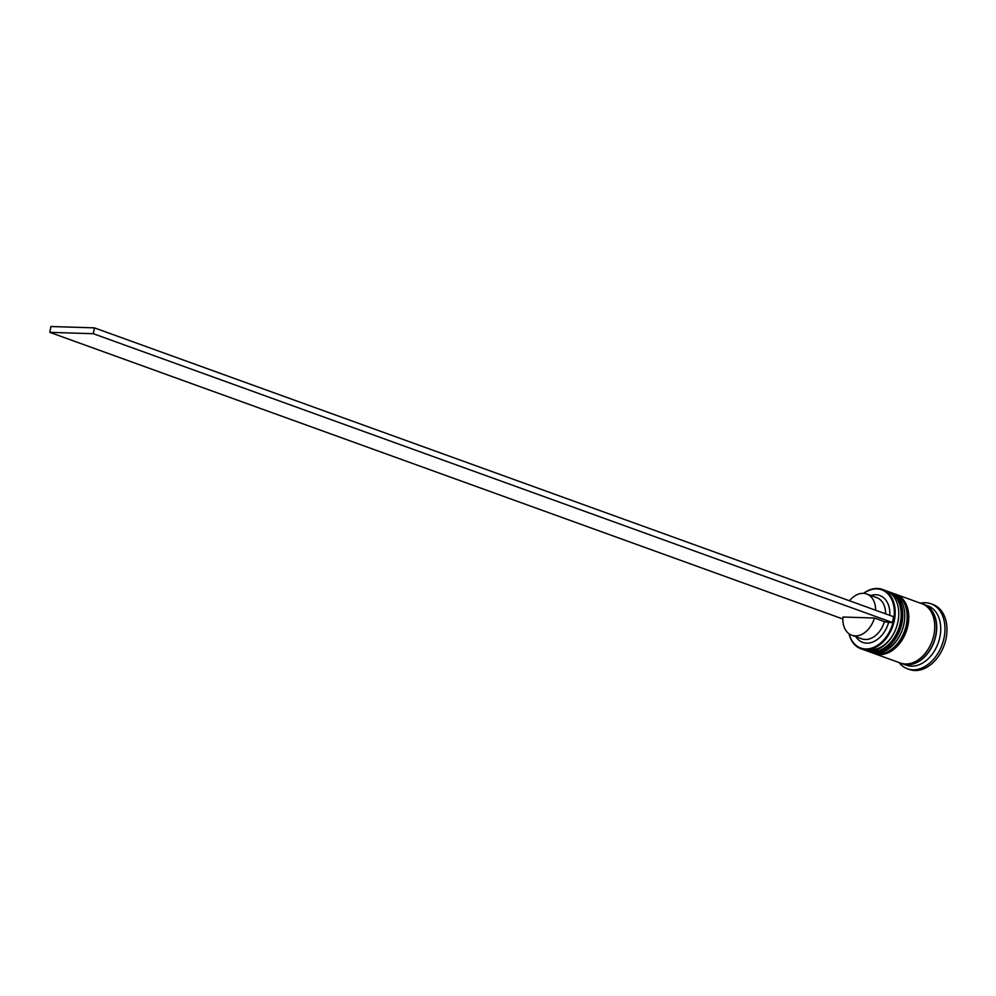 <?xml version="1.0" encoding="UTF-8"?>
<svg xmlns="http://www.w3.org/2000/svg" width="996" height="996" viewBox="0 0 996 996"><rect width="100%" height="100%" fill="white"/><g stroke="black" fill="none" stroke-linecap="round" stroke-linejoin="round"><path stroke-width="1.49" d="M849.127 633.842A30.938 21.875 -70.1 0 0 871.824 648.06A30.938 21.875 -70.1 0 0 893.649 619.637A30.938 21.875 -70.1 0 0 886.876 592.894A30.938 21.875 -70.1 0 0 863.756 593.355M863.557 593.342A31.548 22.31 109.9 0 1 882.344 589.42A31.548 22.31 109.9 0 1 894.483 619.798A31.548 22.31 109.9 0 1 860.905 648.757A31.548 22.31 109.9 0 1 848.966 633.717M860.905 648.757L864.503 650.052A31.548 22.31 -70.1 0 0 898.068 621.106A31.548 22.31 -70.1 0 0 885.942 590.715L882.344 589.42M868.5 651.496L870.492 652.218A31.548 22.31 -70.1 0 0 904.069 623.272A31.548 22.31 -70.1 0 0 891.943 592.881L889.938 592.159A31.548 22.31 109.9 0 1 902.065 622.55A31.548 22.31 109.9 0 1 868.5 651.496A31.548 22.31 109.9 0 1 867.914 651.272M922.894 604.111A31.548 22.31 109.9 0 1 923.902 604.435L927.899 605.879A31.548 22.31 109.9 0 1 940.025 636.257A31.548 22.31 109.9 0 1 906.46 665.216L902.463 663.772A31.548 22.31 109.9 0 1 901.467 663.373M920.528 603.215A34.549 24.427 109.9 0 1 930.924 603.775A34.549 24.427 109.9 0 1 944.208 637.054A34.549 24.427 109.9 0 1 907.431 668.764A34.549 24.427 109.9 0 1 899.077 662.552M895.342 594.126A31.548 22.31 109.9 0 1 895.939 594.326A31.548 22.31 109.9 0 1 908.066 624.716A31.548 22.31 109.9 0 1 874.488 653.662A31.548 22.31 109.9 0 1 873.903 653.438M895.939 594.326L921.91 603.713A31.548 22.31 109.9 0 1 934.036 634.091A31.548 22.31 109.9 0 1 900.459 663.05L874.488 653.662M923.902 604.435A31.548 22.31 109.9 0 1 936.028 634.813A31.548 22.31 109.9 0 1 902.463 663.772M930.924 603.775L932.916 604.497A34.549 24.427 109.9 0 1 946.2 637.776A34.549 24.427 109.9 0 1 909.435 669.486L907.431 668.764M869.882 595.782A24.937 17.629 109.9 0 1 889.802 615.354M842.865 618.989L49.8 332.34L50.896 326.514L94.421 327.871L893.537 616.711L892.441 622.537L888.619 622.413A24.937 17.629 109.9 0 1 873.417 641.76A24.937 17.629 109.9 0 1 855.888 636.718M849.451 600.775A21.924 15.513 109.9 0 1 866.694 593.99L876.679 597.6A21.924 15.513 109.9 0 1 885.606 613.835M866.694 593.99A21.924 15.513 109.9 0 1 875.621 610.224M906.758 624.666A29.743 21.028 109.9 0 1 892.814 648.272A29.743 21.028 109.9 0 0 906.758 624.666M903.957 623.658A29.743 21.028 109.9 0 1 878.833 651.807A29.743 21.028 -70.1 0 0 903.957 623.658M900.77 622.5A29.743 21.028 109.9 0 1 899.002 628.974A29.743 21.028 109.9 0 1 886.813 646.105A29.743 21.028 109.9 0 0 899.002 628.974A29.743 21.028 109.9 0 0 900.77 622.5M897.969 621.492A29.743 21.028 109.9 0 1 869.11 649.504A29.743 21.028 -70.1 0 0 897.969 621.492M888.619 622.413L884.423 621.629A21.924 15.513 109.9 0 1 861.777 638.847L851.792 635.236A21.924 15.513 109.9 0 1 842.952 617.034L874.438 618.018A21.924 15.513 109.9 0 1 851.792 635.236M884.423 621.629L874.438 618.018M892.441 622.537L93.325 333.71L94.421 327.871M49.8 332.34L93.325 333.71M867.093 650.986A31.548 22.31 -70.1 0 0 867.292 651.06C883.751 653.675 895.093 644.113 901.343 622.4C903.521 606.938 899.313 596.716 888.743 591.736L887.112 591.188A31.548 22.31 109.9 0 1 888.345 591.587A31.548 22.31 109.9 0 1 900.471 621.965A31.548 22.31 109.9 0 1 866.894 650.923L867.292 651.06A31.548 22.31 -70.1 0 0 900.87 622.114A31.548 22.31 -70.1 0 0 888.743 591.736A31.548 22.31 -70.1 0 0 888.544 591.661M873.094 653.152A31.548 22.31 -70.1 0 0 873.293 653.227C889.739 655.841 901.094 646.28 907.331 624.567C909.51 609.104 905.314 598.882 894.732 593.902L893.101 593.355A31.548 22.31 109.9 0 1 894.333 593.753A31.548 22.31 109.9 0 1 906.46 624.131A31.548 22.31 109.9 0 1 872.894 653.09L873.293 653.227A31.548 22.31 -70.1 0 0 906.87 624.28A31.548 22.31 -70.1 0 0 894.732 593.902A31.548 22.31 -70.1 0 0 894.533 593.828M924.873 605.157A31.25 22.099 109.9 0 1 935.817 634.813A31.25 22.099 109.9 0 1 903.658 663.846M865.698 650.425L866.894 650.923M871.687 652.592L872.894 653.09"/></g></svg>
